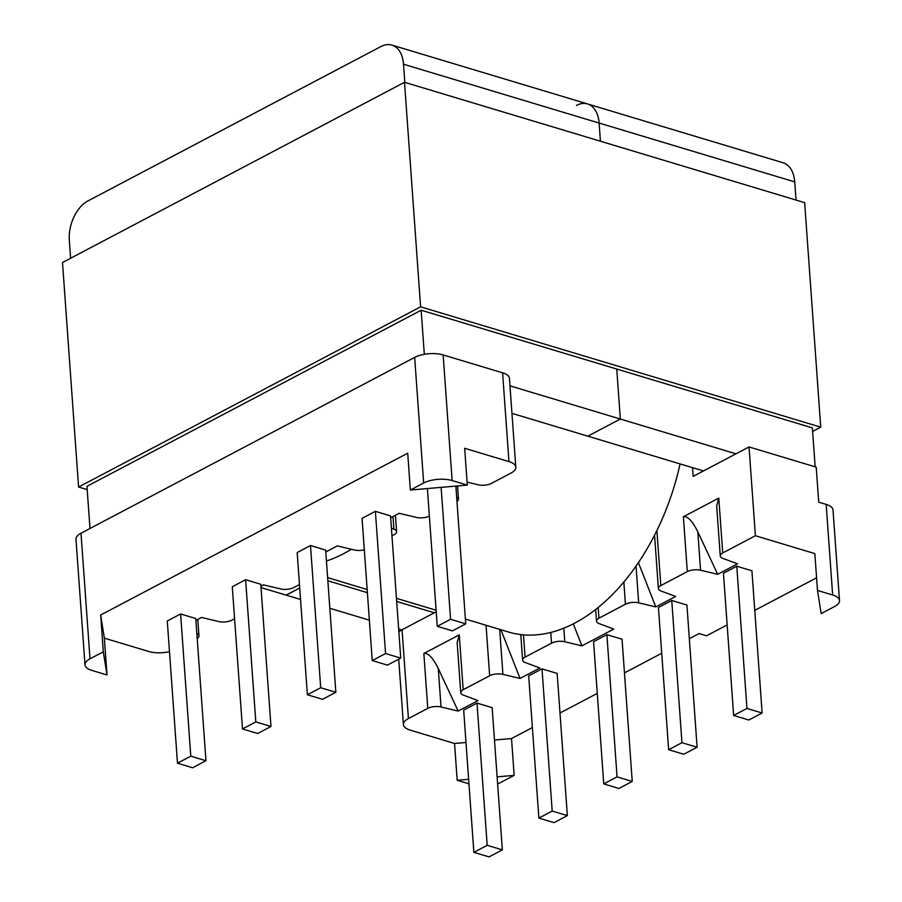 <?xml version="1.0" encoding="UTF-8"?>
<svg xmlns="http://www.w3.org/2000/svg" width="902" height="902" viewBox="0 0 902 902"><rect width="100%" height="100%" fill="white"/><g stroke="black" fill="none" stroke-linecap="round" stroke-linejoin="round"><path stroke-width="1.35" d="M839.503 600.563A20.216 8.265 175.9 0 1 834.497 606.572L821.181 613.586L817.494 590.438L832.659 594.993L826.164 504.398A20.216 8.265 -4.1 0 1 833.008 509.968L839.503 600.563A20.216 8.265 175.9 0 0 832.659 594.993M689.331 638.706L699.106 633.554L706.537 635.786L727.159 624.928M754.771 610.372L816.592 577.799M89.997 658.821A20.216 8.265 175.9 0 0 84.991 664.83L75.982 539.216A20.216 8.265 -4.1 0 1 81 533.217L89.997 658.821L103.313 651.808L100.674 614.995L104.361 638.142L148.661 651.469A20.216 8.265 175.9 0 0 169.497 651.684M197.188 638.402A9.911 4.048 175.9 0 0 198.959 635.865A9.911 4.048 175.9 0 0 196.85 633.587M195.903 620.418L201.541 617.453L218.667 621.546A9.911 4.048 175.9 0 0 231.915 620.148L234.599 618.738M260.915 586.165L263.418 584.846L280.545 588.938A9.911 4.048 175.9 0 0 293.793 587.54L299.475 584.541M364.318 549.825A9.911 4.048 175.9 0 1 354.43 550.006L337.303 545.913L325.791 551.979M391.964 535.811L394.151 534.66A9.911 4.048 175.9 0 0 396.609 531.718A9.911 4.048 175.9 0 0 393.903 529.203L392.99 516.564M391.423 528.279L393.903 529.203M429.363 516.102A9.911 4.048 175.9 0 1 416.307 517.398L399.18 513.306L390.667 517.793M456.964 501.478A9.911 4.048 175.9 0 0 458.487 499.11A9.911 4.048 175.9 0 0 456.649 496.979M467.304 485.107L452.139 480.552A20.216 8.265 175.9 0 0 423.669 483.01L410.354 490.023L467.304 485.107L464.665 448.294L508.953 461.61A20.216 8.265 175.9 0 1 515.809 467.18A20.216 8.265 175.9 0 1 510.803 473.189L491.432 483.393A9.911 4.048 175.9 0 1 478.184 484.791L467.089 482.142M100.674 614.995L407.715 453.199L410.354 490.023M310.491 545.518L297.186 552.543L307.379 694.754L320.695 687.741L310.491 545.518L325.656 550.085L335.848 692.296L320.695 687.741M375.379 511.333L362.063 518.346L372.255 660.568L387.42 665.124L400.736 658.11L390.532 515.899L375.379 511.333L385.571 653.544L372.255 660.568M245.615 579.704L260.779 584.27L270.972 726.482L257.656 733.495L242.491 728.94L232.299 586.728L245.615 579.704L255.807 721.927L270.972 726.482M180.603 613.969L195.768 618.524L205.96 760.736L192.645 767.76L177.48 763.193L167.287 620.982L180.603 613.969L190.796 756.18L205.96 760.736M81 533.217L414.661 357.395A20.216 8.265 -4.1 0 1 443.141 354.937L452.139 480.552M508.953 461.61L502.594 372.819L443.141 354.937M502.594 372.819A20.216 8.265 -4.1 0 1 509.45 378.389L515.809 467.18M437.267 626.304L452.421 630.87L465.736 623.857L450.583 619.291L437.267 626.304L427.39 488.546M450.583 619.291L441.123 487.362M465.736 623.857L455.871 486.099M400.736 658.11L385.571 653.544M307.379 694.754L322.533 699.309L335.848 692.296M103.313 651.808L107.011 674.967L104.361 638.142M107.011 674.967L91.846 670.4A20.216 8.265 175.9 0 1 84.991 664.83M177.48 763.193L190.796 756.18M242.491 728.94L255.807 721.927M441.033 706.976L458.16 711.058L438.282 668.495L441.033 706.976A9.911 4.048 175.9 0 0 427.785 708.363L408.414 718.578A20.216 8.265 175.9 0 0 403.408 724.577A20.216 8.265 175.9 0 0 410.263 730.146L454.552 743.473L465.996 742.481M497.611 783.793A20.216 8.265 175.9 0 0 500.835 782.395L514.151 775.382L511.513 738.558L494.465 740.035M511.513 738.558L532.383 727.553M559.995 713.008L597.271 693.367M661.718 653.251L624.455 672.892M817.494 590.438L814.856 553.614L755.402 535.732L749.032 446.941L693.164 476.38L692.533 467.664M722.716 552.96A9.911 4.048 175.9 0 0 720.258 555.903A9.911 4.048 175.9 0 0 722.964 558.417L737.52 563.851L717.676 574.315L700.561 570.222A9.911 4.048 175.9 0 0 687.301 571.62L683.378 516.756L718.781 498.096L722.716 552.96L755.402 535.732M656.881 530.477L660.839 585.567L687.301 571.62M660.839 585.567A9.911 4.048 175.9 0 0 658.381 588.51A9.911 4.048 175.9 0 0 661.087 591.024L675.643 596.459L655.799 606.922L638.684 602.829A9.911 4.048 175.9 0 0 625.424 604.216L623.834 581.948M598.184 607.418L598.962 618.174L625.424 604.216M598.962 618.174A9.911 4.048 175.9 0 0 596.504 621.117A9.911 4.048 175.9 0 0 599.21 623.632L613.766 629.066L581.914 645.855L573.266 623.823M563.818 628.142L564.787 641.762L581.914 645.855M564.787 641.762A9.911 4.048 175.9 0 0 551.539 643.16L525.065 657.107A9.911 4.048 175.9 0 0 522.619 660.05A9.911 4.048 175.9 0 0 525.325 662.564L539.881 667.999L520.037 678.451L500.914 629.743M499.685 629.37L502.91 674.369L520.037 678.451M502.91 674.369A9.911 4.048 175.9 0 0 489.662 675.756L463.188 689.714A9.911 4.048 175.9 0 0 460.742 692.657A9.911 4.048 175.9 0 0 463.448 695.16L478.004 700.606L458.16 711.058M593.561 641.683L606.877 634.67L622.042 639.225L632.234 781.436L618.919 788.461L603.754 783.894L593.561 641.683M658.437 607.497L671.753 600.473L686.918 605.039L697.111 747.251L683.795 754.264L668.641 749.709L658.437 607.497M723.449 573.244L736.765 566.219L751.93 570.786L762.122 712.997L748.807 720.01L733.642 715.455L723.449 573.244M557.154 673.411L542.001 668.856L528.685 675.869L538.877 818.08L554.042 822.647L567.358 815.622L557.154 673.411M492.154 707.664L476.989 703.109L463.673 710.122L473.866 852.345L489.031 856.9L502.346 849.887L492.154 707.664M398.864 631.998A20.216 8.265 -4.1 0 1 402.055 629.776L436.218 611.77M460.742 692.657L457.156 642.63L459.265 634.85L423.85 653.499C427.965 652.597 432.768 657.592 438.282 668.495M749.032 446.941L816.22 467.146L818.723 502.166L826.164 504.398M733.642 715.455L746.957 708.442L736.765 566.219M746.957 708.442L762.122 712.997M668.641 749.709L681.957 742.696L671.753 600.473M681.957 742.696L697.111 747.251M603.754 783.894L617.069 776.881L606.877 634.67M617.069 776.881L632.234 781.436M638.39 562.577L655.799 606.922M683.378 516.756C687.482 515.854 692.296 520.849 697.798 531.752L717.676 574.315M720.258 555.903L716.673 505.887L718.781 498.096M468.634 779.305L457.19 780.286L468.961 783.827M457.19 780.286L454.552 743.473M514.151 775.382L497.103 776.847M502.346 849.887L487.181 845.321L476.989 703.109M487.181 845.321L473.866 852.345M567.358 815.622L552.193 811.067L542.001 668.856M552.193 811.067L538.877 818.08M351.329 549.262A187.943 116.922 106.7 0 1 326.445 560.999M680.074 463.91A187.943 116.922 106.7 0 1 508.311 631.964L465.398 619.054M815.16 466.83L812.364 427.886L421.155 310.22L424.312 354.317M796.038 200.052L794.73 181.888L599.12 123.055A31.322 19.483 -73.3 0 0 587.518 103.933A31.322 19.483 -73.3 0 0 576.457 105.41M703.47 470.945L587.833 436.173L620.339 419.035L616.754 369.053L620.339 419.035L735.976 453.819M600.428 141.219L599.12 123.055L600.428 141.219M261.016 587.574L286.148 595.14L299.723 587.98L286.148 595.14L300.546 599.469M329.828 608.275L369.358 620.159M398.639 628.976L401.796 629.923M434.29 612.785L396.677 601.476M367.385 592.67L327.854 580.775M404.818 82.386L403.521 64.222L599.12 123.055A31.322 19.483 106.7 0 0 587.518 103.933L783.128 162.766A31.322 19.483 106.7 0 1 794.73 181.888M89.986 528.482L86.964 486.313L421.155 310.22M70.615 258.243L69.33 240.327A31.322 19.483 -73.3 0 1 87.911 200.943L380.847 46.577A31.322 19.483 -73.3 0 1 391.919 45.1A31.322 19.483 -73.3 0 1 403.521 64.222M511.953 413.341L587.833 436.173L620.339 419.035L509.98 385.842M820.741 427.153L804.64 202.646L404.513 82.296L420.603 306.815L820.741 427.153L812.623 431.438M87.201 489.628L78.587 487.035L62.497 262.527L404.513 82.296M78.587 487.035L420.603 306.815M423.669 483.01L414.661 357.395M402.055 629.776L408.414 718.578M427.785 708.363L423.85 653.499M459.265 634.85L463.188 689.714M489.662 675.756L486.043 625.266M523.476 634.828L525.065 657.107M551.539 643.16L550.772 632.403M636.034 565.994L638.684 602.829M697.798 531.752L700.561 570.222M658.381 588.51L654.559 535.134M596.504 621.117L595.67 609.425M522.619 660.05L520.792 634.557M198.959 635.865L197.786 619.426M396.609 531.718L395.426 515.29M458.487 499.11L457.539 485.952M403.408 724.577L398.718 659.17M327.629 577.618L367.159 589.513M396.44 598.319L436.117 610.248M587.518 103.933L391.919 45.1"/></g></svg>
